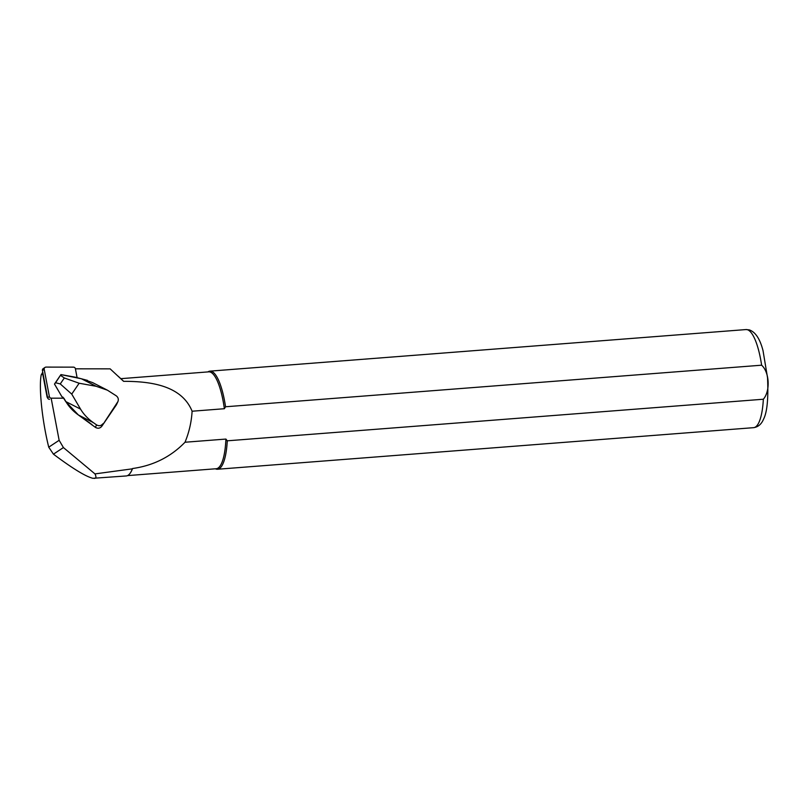 <?xml version="1.0" encoding="UTF-8"?>
<svg xmlns="http://www.w3.org/2000/svg" width="808" height="808" viewBox="0 0 808 808"><rect width="100%" height="100%" fill="white"/><g stroke="black" fill="none" stroke-linecap="round" stroke-linejoin="round"><path stroke-width="1.21" d="M77.154 377.962L75.407 368.771A1.97 1.929 56.5 0 0 73.478 367.145L46.096 367.095A1.97 1.929 56.5 0 0 45.046 367.408L43.268 368.579A1.97 1.929 56.5 0 0 42.44 370.559L47.601 397.718A1.97 1.929 56.5 0 0 49.53 399.344M45.046 367.408A1.97 1.929 56.5 0 0 44.218 369.387L49.369 396.546A1.97 1.929 56.5 0 0 51.308 398.172L63.761 398.192M48.298 398.899L47.844 398.364M42.753 372.175L41.228 374.861C38.683 387.365 42.178 421.029 48.743 447.178L53.439 454.167C72.538 468.489 85.688 476.528 92.9 478.306L126.25 475.952A48.834 13.15 -94.4 0 0 129.765 473.73A48.834 13.15 -94.4 0 0 132.34 468.832L94.97 473.902L63.418 447.561L59.146 440.299L51.146 398.162M94.395 478.427L94.93 478.326C96.223 477.912 96.233 476.437 94.97 473.902M75.417 368.822L110.13 368.852L123.584 381.326A48.581 13.079 -94.4 0 0 122.755 380.467L118.13 376.185M129.866 473.599A48.581 13.079 -94.4 0 0 129.967 473.478A48.581 13.079 -94.4 0 0 132.552 468.529L132.34 468.832M123.584 381.326C149.197 381.336 181.396 384.83 192.102 411.221L224.371 408.717A48.581 13.079 -94.4 0 0 208.706 371.852L120.816 378.669M127.543 475.609L216.221 468.731A48.581 13.079 -94.4 0 0 225.907 439.067L227.27 440.815L763.348 399.233C770.458 391.001 769.509 372.256 761.621 365.196L225.543 406.767L224.371 408.717M132.552 468.529C153.318 465.62 170.801 456.853 185.012 442.239L225.907 439.067M185.012 442.239C189.123 432.27 191.486 421.928 192.102 411.221M225.543 406.767A49.197 13.251 -94.4 0 0 209.928 371.145A49.197 13.251 -94.4 0 0 208.242 371.69L207.858 371.922M215.372 468.791L215.787 468.963A49.197 13.251 -94.4 0 0 217.534 469.246A49.197 13.251 -94.4 0 0 227.27 440.815M91.728 424.19L91.981 424.957L91.728 424.19M102.889 423.776C101.111 425.887 99 426.25 96.546 424.877L93.314 422.614C87.87 418.756 83.618 414.262 80.558 409.131L71.74 394.102L79.144 383.234L96.132 386.274L107.424 390.183L116.312 395.859C118.2 397.395 118.746 399.283 117.948 401.546L101.788 426.291C100 428.412 97.889 428.775 95.435 427.381L78.396 414.989L89.87 423.008M101.788 426.291L116.443 404.778L117.948 401.536M71.74 394.102L60.257 383.931L55.58 382.75L60.923 374.599L54.49 384.053L61.832 396.587L63.913 398.243L65.903 401.626C68.892 406.727 73.053 411.171 78.406 414.979L93.314 422.614M107.424 390.183L92.607 382.598L81.477 378.78L60.923 374.599L75.083 377.134M60.257 383.931L64.327 377.962L79.144 383.234M60.59 375.397L64.327 377.962M55.58 382.75L54.56 383.982M78.396 414.979L65.812 401.687L62.923 397.152M96.132 386.274L81.426 378.77M47.702 398.081A2.949 2.899 -123.5 0 1 47.026 396.688L42.662 373.68A2.949 2.899 56.5 0 1 42.753 372.215M44.218 369.387L42.44 370.559M49.369 396.546L47.601 397.718M41.228 374.861L42.703 373.882M48.743 447.178L59.146 440.299M53.439 454.167L63.418 447.561M761.621 365.196A49.197 13.251 -94.4 0 0 747.329 329.704A49.197 13.251 -94.4 0 0 746.006 329.563L209.928 371.145M746.006 329.563L749.319 329.896C755.43 332.007 760.005 338.926 763.025 350.642L767.539 377.76C768.479 398.425 767.156 412.201 763.58 419.099C761.5 424.139 758.177 426.998 753.611 427.664A49.197 13.251 -94.4 0 0 763.348 399.233M116.443 404.778L117.544 402.263M95.435 427.381L96.546 424.877M65.903 401.626L80.558 409.131M753.611 427.664L217.534 469.246M54.5 384.093L61.832 396.587M91.849 424.856L89.87 423.018M75.215 377.174L87.527 380.396M61.994 396.748L62.994 397.374"/></g></svg>
